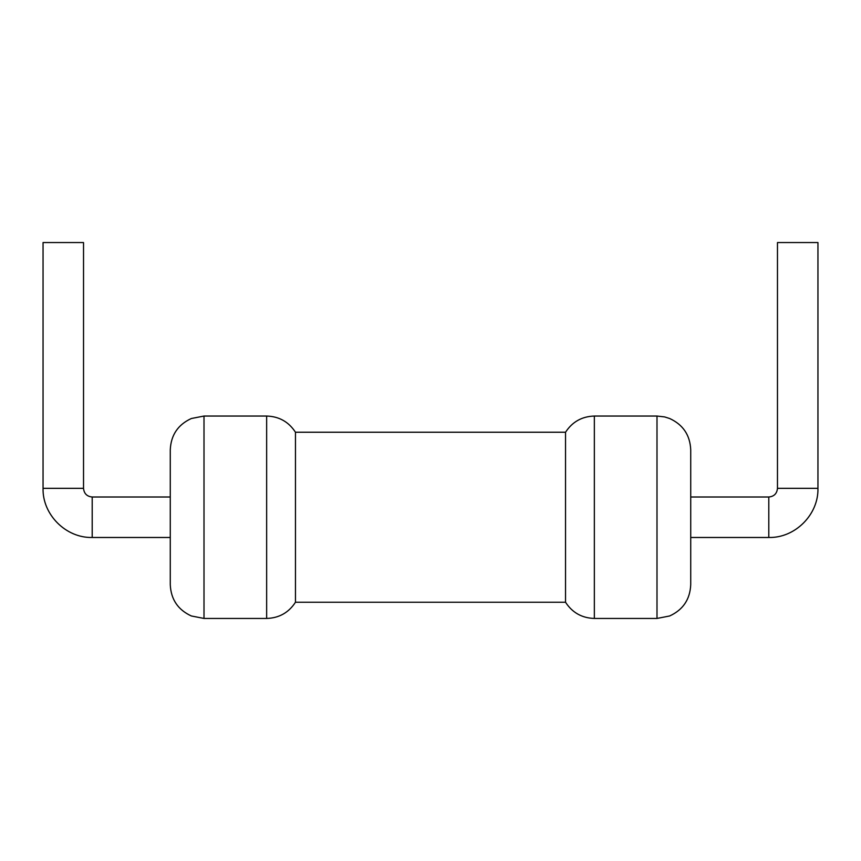 <?xml version="1.0" encoding="UTF-8"?>
<svg xmlns="http://www.w3.org/2000/svg" width="861" height="861" viewBox="0 0 861 861"><rect width="100%" height="100%" fill="white"/><g stroke="black" fill="none" stroke-linecap="round" stroke-linejoin="round"><path stroke-width="0.65" stroke-dasharray="4.3 3.23" d="M565.537 432.233L565.537 602.248M295.463 602.248L295.463 432.233M690.726 584.705L690.726 449.776M170.274 584.705L170.274 449.776M690.726 497.001L690.726 537.479L690.726 497.001M170.274 497.001L170.274 537.479L170.274 497.001M817.95 242.554L777.472 242.554M43.05 242.554L83.528 242.554M594.348 618.446L594.348 416.046M266.652 618.446L266.652 416.046M656.997 618.446L656.997 416.046M204.003 618.446L204.003 416.046M768.798 537.479L768.798 497.001M92.202 537.479L92.202 497.001M817.95 488.327L777.472 488.327M43.05 488.327L83.528 488.327"/><path stroke-width="1.29" d="M266.652 416.046L266.652 618.446L204.003 618.446L204.003 416.046L266.652 416.046C279.072 416.433 288.683 421.825 295.463 432.233L295.463 602.248L565.537 602.248L565.537 432.233C572.317 421.825 581.928 416.433 594.348 416.046L594.348 618.446L656.997 618.446L669.654 615.97C683.021 609.825 690.048 599.407 690.726 584.705L690.726 449.776C690.048 435.085 683.021 424.656 669.654 418.511L664.617 416.918L656.997 416.046L656.997 618.446M204.003 416.046L191.346 418.511C177.979 424.656 170.952 435.085 170.274 449.776L170.274 584.705C170.952 599.407 177.979 609.825 191.346 615.97L204.003 618.446M690.726 497.001L768.798 497.001C774.061 496.485 776.956 493.601 777.472 488.327L777.472 242.554L817.95 242.554L817.95 488.327C818.628 514.598 795.058 538.157 768.798 537.479L768.798 497.001M83.528 488.327L43.05 488.327L43.05 242.554L83.528 242.554L83.528 488.327C84.044 493.601 86.939 496.485 92.202 497.001L170.274 497.001M92.202 497.001L92.202 537.479L170.274 537.479M777.472 488.327L817.95 488.327M295.463 432.233L565.537 432.233M565.537 602.248C572.317 612.655 581.928 618.058 594.348 618.446M266.652 618.446C279.072 618.058 288.683 612.655 295.463 602.248M594.348 416.046L656.997 416.046M690.726 537.479L768.798 537.479M92.202 537.479C65.942 538.157 42.372 514.598 43.05 488.327"/></g></svg>
